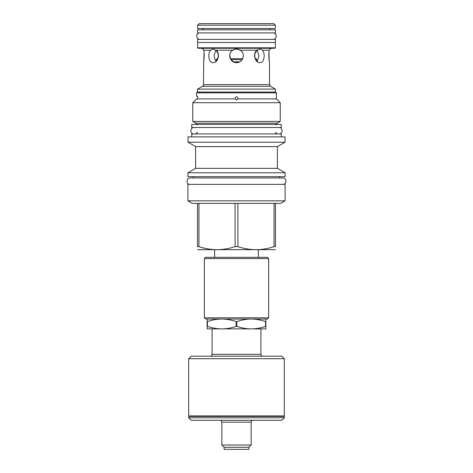 <?xml version="1.0" encoding="UTF-8"?>
<svg xmlns="http://www.w3.org/2000/svg" width="473" height="473" viewBox="0 0 473 473"><rect width="100%" height="100%" fill="white"/><g stroke="black" fill="none" stroke-linecap="round" stroke-linejoin="round"><path stroke-width="0.71" d="M224.125 447.292L248.875 447.292L248.875 449.35L224.125 449.35L224.125 447.292L221.849 445.016L251.151 445.016L251.151 422.164L221.849 422.164C221.736 421.029 221.116 420.408 219.98 420.296M189.673 416.145L188.68 416.429L188.68 417.801L191.175 420.296L281.825 420.296L284.32 417.801L284.32 416.429L283.327 416.145L284.32 415.933L188.68 415.933L283.327 416.145M188.68 416.429L284.32 416.429M188.68 417.801L284.32 417.801M284.32 415.933L284.32 358.7L188.68 358.7L188.68 415.933M284.32 358.7L281.825 356.204L191.175 356.204L188.68 358.7M207.133 319.044L207.133 328.895L221.819 328.895C226.496 328.871 231.291 328.031 236.187 326.376L236.813 326.376C241.727 328.037 246.522 328.877 251.181 328.895L221.819 328.895C217.154 328.877 212.365 328.037 207.446 326.376L207.446 321.563C212.365 319.908 217.154 319.068 221.819 319.044C226.496 319.074 231.291 319.914 236.187 321.563L236.813 321.563C241.727 319.908 246.522 319.068 251.181 319.044C255.863 319.074 260.653 319.914 265.554 321.563L265.867 321.563L265.867 319.044M265.554 321.563L265.554 326.376C260.653 328.031 255.863 328.871 251.181 328.895L265.867 328.895L265.867 321.563M267.393 319.044L205.607 319.044L204.36 317.797L268.64 317.797L267.393 319.044M204.36 317.797L204.36 258.571L268.64 258.571L268.64 317.797M204.36 258.571L205.607 257.324L267.393 257.324L268.64 258.571M214.647 257.324L214.647 249.845M258.353 257.324L258.353 249.845M275.469 249.661L197.531 249.661M197.531 203.378L192.298 203.378L187.899 200.836L187.899 184.381L285.101 184.381L285.101 200.836L280.702 203.378L275.469 203.378L275.469 246.64C275.469 250.655 275.469 250.655 275.469 246.64C275.469 250.655 275.469 250.655 275.469 246.64L274.056 246.64C262.007 250.655 249.957 250.655 237.913 246.64L235.087 246.64C223.043 250.655 210.993 250.655 198.944 246.64L197.531 246.64C197.531 250.655 197.531 250.655 197.531 246.64C197.531 250.655 197.531 250.655 197.531 246.64L197.531 203.378L198.944 203.378L198.944 246.64M285.101 200.836L187.899 200.836M275.469 203.378L235.087 203.378L235.087 246.64M274.056 203.378L274.056 246.64M237.913 203.378L237.913 246.64M235.087 203.378L198.944 203.378M187.899 176.648L285.101 176.648L285.101 172.781L187.899 172.781L187.899 176.648M195.603 168.335L195.603 146.624L277.397 146.624L277.397 168.335L195.603 168.335L187.899 172.781M277.397 146.624L285.006 142.231L187.994 142.231L195.603 146.624M285.006 142.231L285.006 136.868L187.994 136.868L187.994 142.231M191.766 136.868L191.766 133.942L281.234 133.942L281.234 136.868M191.736 127.521L281.264 127.521L281.264 124.399L191.736 124.399L191.736 127.521M276.433 92.856L196.567 92.856L197.377 92.046L275.623 92.046L276.433 92.856L276.433 98.904L280.235 102.706L280.235 121.425L277.243 123.157L195.757 123.157L197.223 124.878M195.757 123.157L192.765 121.425L280.235 121.425M280.235 102.706L192.765 102.706L192.765 121.425M197.661 97.745L197.643 98.839L196.567 98.904L235.034 98.904C235.241 97.491 235.731 96.799 236.5 96.829C237.269 96.805 237.759 97.491 237.966 98.904L236.5 99.939L235.034 98.904M197.643 97.142L197.643 96.344L196.567 96.344L196.567 92.856M276.433 98.904L237.966 98.904M233.331 61.868L239.669 61.868M215.836 50.02L214.027 55.826L215.842 61.626L216.297 61.218L216.297 59.687L217.479 59.687M230.871 59.687L242.129 59.687M216.297 59.687L216.876 58.687L217.952 58.687L218.29 54.052L216.066 50.209C220.714 53.603 217.864 62.998 213.157 62.649C208.794 62.998 207.393 53.603 210.568 50.209L212.85 48.991L216.066 50.209L232.61 50.209L236.5 48.991L238.522 49.298M230.304 58.687L242.696 58.687M235.477 49.068L236.494 48.991L240.39 50.209L256.934 50.209L260.15 48.991L262.432 50.209C265.607 53.603 264.206 62.998 259.843 62.649C255.136 62.998 252.286 53.603 256.934 50.209L254.711 54.052L255.048 58.687L256.124 58.687L256.703 59.687L255.521 59.687M239.515 49.695L241.419 51.084M242.241 52.125L242.844 53.295M243.223 54.637L243.329 55.885M243.187 57.198L243.104 57.552M242.803 58.451L242.537 59.007M242.064 59.775L241.419 60.556M240.254 61.52L239.084 62.14M237.813 62.519L235.187 62.519M257.164 50.02L258.973 55.826L257.158 61.626L256.703 61.218L256.703 59.687M234.454 49.304L231.581 51.084M233.916 62.14L230.499 59.078L229.777 54.632M230.156 53.295L230.759 52.125M240.39 50.209C245.919 53.603 242.915 62.998 236.5 62.649C230.085 62.998 227.081 53.603 232.61 50.209M271.443 48.276L269.941 48.991L269.285 50.209L269.906 49.032M203.059 48.991L203.715 50.209L203.059 48.991L201.557 48.276M198.092 48.276L274.908 48.276L275.375 47.808L197.625 47.808L198.092 48.276M275.375 42.481L275.375 47.808M197.625 42.481L197.625 47.808M197.596 42.481L275.404 42.481L275.404 39.36L197.596 39.36L197.596 42.481M197.596 32.939L275.404 32.939L275.404 29.823L197.596 29.823L197.596 32.939M203.083 29.823L203.083 28.51M269.917 29.823L269.917 28.51M197.625 25.211L197.625 28.51L275.375 28.51L275.375 25.211L273.814 23.65L199.186 23.65L197.625 25.211L275.375 25.211M203.491 84.614L269.509 84.614L270.479 86.287L202.521 86.287A1.933 1.933 -90 0 0 203.491 84.614L203.656 61.797M203.762 61.159L204.052 52.722M203.875 51.202L203.715 50.209C204.756 53.603 203.727 62.998 203.491 62.649M268.948 52.686L269.226 61.094M269.509 84.614L269.509 62.649C269.273 62.998 268.244 53.603 269.285 50.209L262.432 50.209M202.521 86.287L197.625 89.113L275.375 89.113L270.479 86.287M236.813 326.376L236.813 321.563M265.554 326.376L265.867 326.376M236.187 326.376L236.187 321.563M207.133 321.563L207.446 321.563M207.133 326.376L207.446 326.376M248.875 447.292L251.151 445.016M279.614 176.648L279.614 177.954L282.824 177.954L190.176 177.954C186.037 177.759 186.037 184.576 190.176 184.381M282.824 177.954C286.963 177.759 286.963 184.576 282.824 184.381M190.176 177.954L193.386 177.954L193.386 176.648M194.013 127.521C189.868 127.32 189.868 134.137 194.013 133.942M278.987 127.521C283.132 127.32 283.132 134.137 278.987 133.942M199.872 32.939C195.727 32.743 195.727 39.561 199.872 39.36M273.128 32.939C277.273 32.743 277.273 39.561 273.128 39.36M262.781 356.204C261.64 356.092 261.019 355.471 260.907 354.336L212.093 354.336L212.093 328.895M210.568 50.209L203.715 50.209M251.151 422.164C251.264 421.029 251.884 420.408 253.02 420.296M260.907 354.336L260.907 328.895M277.397 168.335L285.101 172.781M275.777 132.198C275.262 132.428 275.842 133.008 277.521 133.942M197.223 132.198C197.738 132.428 197.158 133.008 195.479 133.942M277.243 123.157L275.777 124.878M196.567 98.904L192.765 102.706M275.375 92.046L275.375 89.113M197.625 92.046L197.625 89.113M212.093 354.336C211.981 355.471 211.36 356.092 210.219 356.204M221.849 445.016L221.849 422.164"/></g></svg>
